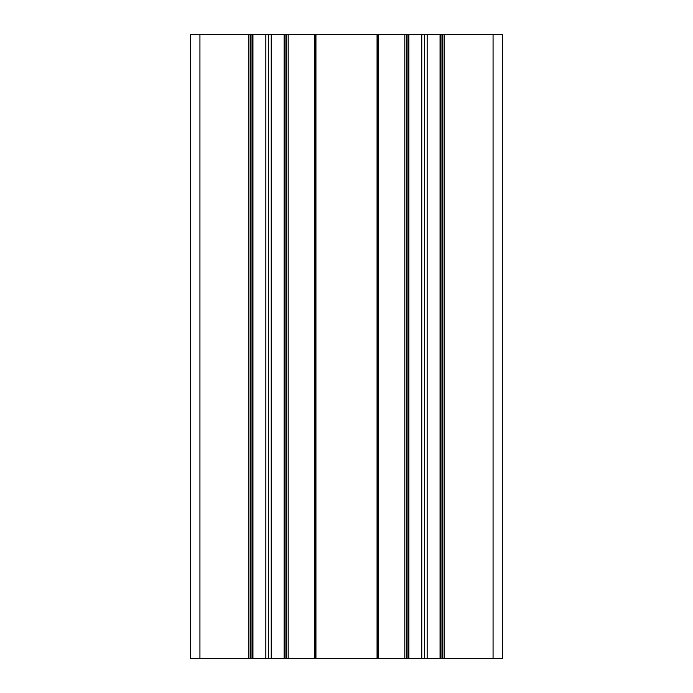 <?xml version="1.0" encoding="UTF-8"?>
<svg xmlns="http://www.w3.org/2000/svg" width="693" height="693" viewBox="0 0 693 693"><rect width="100%" height="100%" fill="white"/><g stroke="black" fill="none" stroke-linecap="round" stroke-linejoin="round"><path stroke-width="1.04" d="M493.07 658.35L493.07 34.65L502.425 34.65L502.425 658.35L440.991 658.35L440.991 34.65L377.685 34.65L377.685 658.35L440.991 658.35M377.685 658.35L315.315 658.35L315.315 34.65L190.575 34.65L190.575 658.35L199.93 658.35L199.93 34.65M199.93 658.35L315.315 658.35M315.315 34.65L315.939 34.65L315.939 658.35M377.061 658.35L377.061 34.65L315.939 34.65M377.061 34.65L377.685 34.65M493.07 34.65L440.991 34.65M252.945 34.65L252.945 658.35M265.835 658.35L265.835 34.65M271.24 34.65L271.24 658.35M284.13 658.35L284.13 34.65M408.87 34.65L408.87 658.35M421.76 658.35L421.76 34.65M427.165 34.65L427.165 658.35M440.055 658.35L440.055 34.65M250.45 658.35L250.45 34.65M268.537 658.35L268.537 34.65M286.625 34.65L286.625 658.35M406.375 658.35L406.375 34.65M424.462 658.35L424.462 34.65M442.55 34.65L442.55 658.35M248.891 658.35L248.891 34.65M288.184 34.65L288.184 658.35M314.691 658.35L314.691 34.65M378.309 34.65L378.309 658.35M404.816 658.35L404.816 34.65M444.109 34.65L444.109 658.35M252.009 34.65L252.009 658.35M285.066 658.35L285.066 34.65M407.934 34.65L407.934 658.35"/></g></svg>
